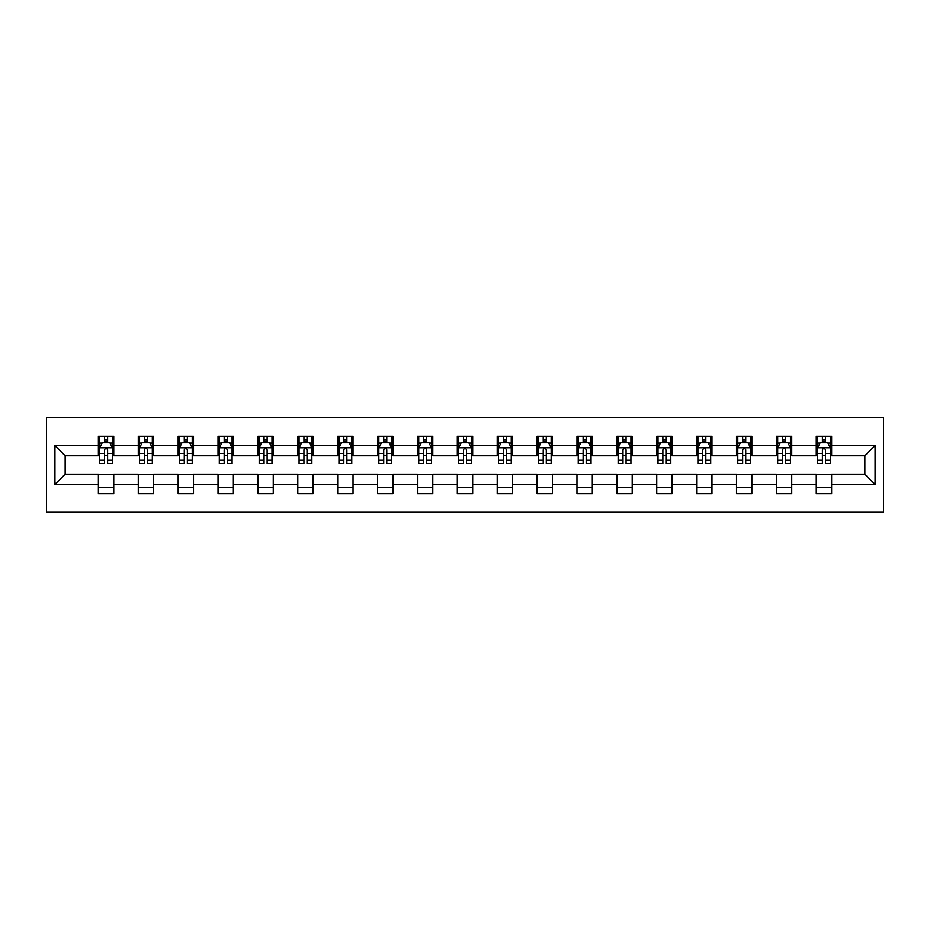 <?xml version="1.0" encoding="UTF-8"?>
<svg xmlns="http://www.w3.org/2000/svg" width="930" height="930" viewBox="0 0 930 930"><rect width="100%" height="100%" fill="white"/><g stroke="black" fill="none" stroke-linecap="round" stroke-linejoin="round"><path stroke-width="1.4" d="M46.5 512.291L883.5 512.291L883.5 417.71L46.5 417.71L46.5 512.291M831.606 445.575L831.606 436.24L816.261 436.24L816.261 445.575L791.721 445.575L791.721 436.24L776.387 436.24L776.387 445.575L751.835 445.575L751.835 436.24L736.502 436.24L736.502 445.575L711.962 445.575L711.962 436.24L696.617 436.24L696.617 445.575L672.076 445.575L672.076 436.24L656.743 436.24L656.743 445.575L632.191 445.575L632.191 436.24L616.857 436.24L616.857 445.575L592.317 445.575L592.317 436.24L576.972 436.24L576.972 445.575L552.432 445.575L552.432 436.24L537.098 436.24L537.098 445.575L512.546 445.575L512.546 436.24L497.213 436.24L497.213 445.575L472.673 445.575L472.673 436.24L457.327 436.24L457.327 445.575L432.787 445.575L432.787 436.24L417.454 436.24L417.454 445.575L392.902 445.575L392.902 436.24L377.568 436.24L377.568 445.575L353.028 445.575L353.028 436.24L337.683 436.24L337.683 445.575L313.143 445.575L313.143 436.24L297.809 436.24L297.809 445.575L273.257 445.575L273.257 436.24L257.924 436.24L257.924 445.575L233.383 445.575L233.383 436.24L218.039 436.24L218.039 445.575L193.498 445.575L193.498 436.24L178.165 436.24L178.165 445.575L153.613 445.575L153.613 436.24L138.279 436.24L138.279 445.575L113.739 445.575L113.739 436.24L98.394 436.24L98.394 445.575L54.94 445.575L54.94 484.425L65.158 474.207L98.394 474.207L98.394 493.76L113.739 493.76L113.739 474.207L138.279 474.207L138.279 493.76L153.613 493.76L153.613 474.207L178.165 474.207L178.165 493.76L193.498 493.76L193.498 474.207L218.039 474.207L218.039 493.76L233.383 493.76L233.383 474.207L257.924 474.207L257.924 493.76L273.257 493.76L273.257 474.207L297.809 474.207L297.809 493.76L313.143 493.76L313.143 474.207L337.683 474.207L337.683 493.76L353.028 493.76L353.028 474.207L377.568 474.207L377.568 493.76L392.902 493.76L392.902 474.207L417.454 474.207L417.454 493.76L432.787 493.76L432.787 474.207L457.327 474.207L457.327 493.76L472.673 493.76L472.673 474.207L497.213 474.207L497.213 493.76L512.546 493.76L512.546 474.207L537.098 474.207L537.098 493.76L552.432 493.76L552.432 474.207L576.972 474.207L576.972 493.76L592.317 493.76L592.317 474.207L616.857 474.207L616.857 493.76L632.191 493.76L632.191 474.207L656.743 474.207L656.743 493.76L672.076 493.76L672.076 474.207L696.617 474.207L696.617 493.76L711.962 493.76L711.962 474.207L736.502 474.207L736.502 493.76L751.835 493.76L751.835 474.207L776.387 474.207L776.387 493.76L791.721 493.76L791.721 474.207L816.261 474.207L816.261 493.76L831.606 493.76L831.606 474.207L864.842 474.207L864.842 455.793L831.606 455.793L831.606 445.575L875.06 445.575L875.06 484.425L831.606 484.425M816.261 484.425L791.721 484.425M776.387 484.425L751.835 484.425M736.502 484.425L711.962 484.425M696.617 484.425L672.076 484.425M656.743 484.425L632.191 484.425M616.857 484.425L592.317 484.425M576.972 484.425L552.432 484.425M537.098 484.425L512.546 484.425M497.213 484.425L472.673 484.425M457.327 484.425L432.787 484.425M417.454 484.425L392.902 484.425M377.568 484.425L353.028 484.425M337.683 484.425L313.143 484.425M297.809 484.425L273.257 484.425M257.924 484.425L233.383 484.425M218.039 484.425L193.498 484.425M178.165 484.425L153.613 484.425M138.279 484.425L113.739 484.425M98.394 484.425L54.94 484.425M816.261 445.575L816.261 455.793L791.721 455.793L791.721 445.575M776.387 445.575L776.387 455.793L751.835 455.793L751.835 445.575M736.502 445.575L736.502 455.793L711.962 455.793L711.962 445.575M696.617 445.575L696.617 455.793L672.076 455.793L672.076 445.575M656.743 445.575L656.743 455.793L632.191 455.793L632.191 445.575M616.857 445.575L616.857 455.793L592.317 455.793L592.317 445.575M576.972 445.575L576.972 455.793L552.432 455.793L552.432 445.575M537.098 445.575L537.098 455.793L512.546 455.793L512.546 445.575M497.213 445.575L497.213 455.793L472.673 455.793L472.673 445.575M457.327 445.575L457.327 455.793L432.787 455.793L432.787 445.575M417.454 445.575L417.454 455.793L392.902 455.793L392.902 445.575M377.568 445.575L377.568 455.793L353.028 455.793L353.028 445.575M337.683 445.575L337.683 455.793L313.143 455.793L313.143 445.575M297.809 445.575L297.809 455.793L273.257 455.793L273.257 445.575M257.924 445.575L257.924 455.793L233.383 455.793L233.383 445.575M218.039 445.575L218.039 455.793L193.498 455.793L193.498 445.575M178.165 445.575L178.165 455.793L153.613 455.793L153.613 445.575M138.279 445.575L138.279 455.793L113.739 455.793L113.739 445.575M98.394 445.575L98.394 455.793L65.158 455.793L54.94 445.575M65.158 455.793L65.158 474.207M875.06 484.425L864.842 474.207M864.842 455.793L875.06 445.575M98.394 442.634L99.673 442.634M104.532 442.634L107.601 442.634M112.46 442.634L113.739 442.634M98.394 455.537L99.673 455.537M104.532 455.537L107.601 455.537M112.46 455.537L113.739 455.537M98.394 474.463L113.739 474.463M98.394 487.367L113.739 487.367M138.279 474.463L153.613 474.463M138.279 487.367L153.613 487.367M138.279 442.634L139.558 442.634M144.417 442.634L147.486 442.634M152.334 442.634L153.613 442.634M138.279 455.537L139.558 455.537M144.417 455.537L147.486 455.537M152.334 455.537L153.613 455.537M178.165 474.463L193.498 474.463M178.165 487.367L193.498 487.367M178.165 442.634L179.444 442.634M184.291 442.634L187.36 442.634M192.219 442.634L193.498 442.634M178.165 455.537L179.444 455.537M184.291 455.537L187.36 455.537M192.219 455.537L193.498 455.537M218.039 474.463L233.383 474.463M218.039 487.367L233.383 487.367M218.039 442.634L219.317 442.634M224.177 442.634L227.245 442.634M232.105 442.634L233.383 442.634M218.039 455.537L219.317 455.537M224.177 455.537L227.245 455.537M232.105 455.537L233.383 455.537M257.924 474.463L273.257 474.463M257.924 487.367L273.257 487.367M257.924 442.634L259.203 442.634M264.062 442.634L267.131 442.634M271.979 442.634L273.257 442.634M257.924 455.537L259.203 455.537M264.062 455.537L267.131 455.537M271.979 455.537L273.257 455.537M297.809 474.463L313.143 474.463M297.809 487.367L313.143 487.367M297.809 442.634L299.088 442.634M303.936 442.634L307.005 442.634M311.864 442.634L313.143 442.634M297.809 455.537L299.088 455.537M303.936 455.537L307.005 455.537M311.864 455.537L313.143 455.537M337.683 474.463L353.028 474.463M337.683 487.367L353.028 487.367M337.683 442.634L338.962 442.634M343.821 442.634L346.89 442.634M351.749 442.634L353.028 442.634M337.683 455.537L338.962 455.537M343.821 455.537L346.89 455.537M351.749 455.537L353.028 455.537M377.568 474.463L392.902 474.463M377.568 487.367L392.902 487.367M377.568 442.634L378.847 442.634M383.706 442.634L386.775 442.634M391.623 442.634L392.902 442.634M377.568 455.537L378.847 455.537M383.706 455.537L386.775 455.537M391.623 455.537L392.902 455.537M417.454 474.463L432.787 474.463M417.454 487.367L432.787 487.367M417.454 442.634L418.733 442.634M423.58 442.634L426.649 442.634M431.508 442.634L432.787 442.634M417.454 455.537L418.733 455.537M423.58 455.537L426.649 455.537M431.508 455.537L432.787 455.537M457.327 474.463L472.673 474.463M457.327 487.367L472.673 487.367M457.327 442.634L458.606 442.634M463.466 442.634L466.535 442.634M471.394 442.634L472.673 442.634M457.327 455.537L458.606 455.537M463.466 455.537L466.535 455.537M471.394 455.537L472.673 455.537M497.213 474.463L512.546 474.463M497.213 487.367L512.546 487.367M497.213 442.634L498.492 442.634M503.351 442.634L506.42 442.634M511.268 442.634L512.546 442.634M497.213 455.537L498.492 455.537M503.351 455.537L506.42 455.537M511.268 455.537L512.546 455.537M537.098 474.463L552.432 474.463M537.098 487.367L552.432 487.367M537.098 442.634L538.377 442.634M543.225 442.634L546.294 442.634M551.153 442.634L552.432 442.634M537.098 455.537L538.377 455.537M543.225 455.537L546.294 455.537M551.153 455.537L552.432 455.537M576.972 474.463L592.317 474.463M576.972 487.367L592.317 487.367M576.972 442.634L578.251 442.634M583.11 442.634L586.179 442.634M591.038 442.634L592.317 442.634M576.972 455.537L578.251 455.537M583.11 455.537L586.179 455.537M591.038 455.537L592.317 455.537M616.857 474.463L632.191 474.463M616.857 487.367L632.191 487.367M616.857 442.634L618.136 442.634M622.995 442.634L626.064 442.634M630.912 442.634L632.191 442.634M616.857 455.537L618.136 455.537M622.995 455.537L626.064 455.537M630.912 455.537L632.191 455.537M656.743 474.463L672.076 474.463M656.743 487.367L672.076 487.367M656.743 442.634L658.022 442.634M662.869 442.634L665.938 442.634M670.797 442.634L672.076 442.634M656.743 455.537L658.022 455.537M662.869 455.537L665.938 455.537M670.797 455.537L672.076 455.537M696.617 474.463L711.962 474.463M696.617 487.367L711.962 487.367M696.617 442.634L697.895 442.634M702.755 442.634L705.823 442.634M710.683 442.634L711.962 442.634M696.617 455.537L697.895 455.537M702.755 455.537L705.823 455.537M710.683 455.537L711.962 455.537M736.502 474.463L751.835 474.463M736.502 487.367L751.835 487.367M736.502 442.634L737.781 442.634M742.64 442.634L745.709 442.634M750.557 442.634L751.835 442.634M736.502 455.537L737.781 455.537M742.64 455.537L745.709 455.537M750.557 455.537L751.835 455.537M776.387 474.463L791.721 474.463M776.387 487.367L791.721 487.367M776.387 442.634L777.666 442.634M782.514 442.634L785.583 442.634M790.442 442.634L791.721 442.634M776.387 455.537L777.666 455.537M782.514 455.537L785.583 455.537M790.442 455.537L791.721 455.537M816.261 474.463L831.606 474.463M816.261 487.367L831.606 487.367M816.261 442.634L817.54 442.634M822.399 442.634L825.468 442.634M830.327 442.634L831.606 442.634M816.261 455.537L817.54 455.537M822.399 455.537L825.468 455.537M830.327 455.537L831.606 455.537M107.601 439.565L104.532 439.565M112.46 460.257L107.601 460.257L107.601 463.466L112.46 463.466L112.46 447.876L109.903 442.761L102.23 442.761L99.673 447.876L99.673 463.466L104.532 463.466L104.532 460.257L99.673 460.257M99.673 447.876L99.673 436.24M112.46 447.876L112.46 436.24M104.532 442.761L104.532 436.24M107.601 436.24L107.601 442.761M107.601 460.257L107.601 449.795C106.578 447.818 105.555 447.818 104.532 449.795L104.532 460.257M147.486 439.565L144.417 439.565M152.334 460.257L147.486 460.257L147.486 463.466L152.334 463.466L152.334 447.876L149.788 442.761L142.116 442.761L139.558 447.876L139.558 463.466L144.417 463.466L144.417 460.257L139.558 460.257M139.558 447.876L139.558 436.24M152.334 447.876L152.334 436.24M144.417 442.761L144.417 436.24M147.486 436.24L147.486 442.761M147.486 460.257L147.486 449.795C146.463 447.818 145.44 447.818 144.417 449.795L144.417 460.257M187.36 439.565L184.291 439.565M192.219 460.257L187.36 460.257L187.36 463.466L192.219 463.466L192.219 447.876L189.662 442.761L181.989 442.761L179.444 447.876L179.444 463.466L184.291 463.466L184.291 460.257L179.444 460.257M179.444 447.876L179.444 436.24M192.219 447.876L192.219 436.24M184.291 442.761L184.291 436.24M187.36 436.24L187.36 442.761M187.36 460.257L187.36 449.795C186.337 447.818 185.314 447.818 184.291 449.795L184.291 460.257M227.245 439.565L224.177 439.565M232.105 460.257L227.245 460.257L227.245 463.466L232.105 463.466L232.105 447.876L229.547 442.761L221.875 442.761L219.317 447.876L219.317 463.466L224.177 463.466L224.177 460.257L219.317 460.257M219.317 447.876L219.317 436.24M232.105 447.876L232.105 436.24M224.177 442.761L224.177 436.24M227.245 436.24L227.245 442.761M227.245 460.257L227.245 449.795C226.222 447.818 225.2 447.818 224.177 449.795L224.177 460.257M267.131 439.565L264.062 439.565M271.979 460.257L267.131 460.257L267.131 463.466L271.979 463.466L271.979 447.876L269.433 442.761L261.76 442.761L259.203 447.876L259.203 463.466L264.062 463.466L264.062 460.257L259.203 460.257M259.203 447.876L259.203 436.24M271.979 447.876L271.979 436.24M264.062 442.761L264.062 436.24M267.131 436.24L267.131 442.761M267.131 460.257L267.131 449.795C266.108 447.818 265.085 447.818 264.062 449.795L264.062 460.257M307.005 439.565L303.936 439.565M311.864 460.257L307.005 460.257L307.005 463.466L311.864 463.466L311.864 447.876L309.306 442.761L301.634 442.761L299.088 447.876L299.088 463.466L303.936 463.466L303.936 460.257L299.088 460.257M299.088 447.876L299.088 436.24M311.864 447.876L311.864 436.24M303.936 442.761L303.936 436.24M307.005 436.24L307.005 442.761M307.005 460.257L307.005 449.795C305.982 447.818 304.959 447.818 303.936 449.795L303.936 460.257M346.89 439.565L343.821 439.565M351.749 460.257L346.89 460.257L346.89 463.466L351.749 463.466L351.749 447.876L349.192 442.761L341.519 442.761L338.962 447.876L338.962 463.466L343.821 463.466L343.821 460.257L338.962 460.257M338.962 447.876L338.962 436.24M351.749 447.876L351.749 436.24M343.821 442.761L343.821 436.24M346.89 436.24L346.89 442.761M346.89 460.257L346.89 449.795C345.867 447.818 344.844 447.818 343.821 449.795L343.821 460.257M386.775 439.565L383.706 439.565M391.623 460.257L386.775 460.257L386.775 463.466L391.623 463.466L391.623 447.876L389.077 442.761L381.405 442.761L378.847 447.876L378.847 463.466L383.706 463.466L383.706 460.257L378.847 460.257M378.847 447.876L378.847 436.24M391.623 447.876L391.623 436.24M383.706 442.761L383.706 436.24M386.775 436.24L386.775 442.761M386.775 460.257L386.775 449.795C385.752 447.818 384.729 447.818 383.706 449.795L383.706 460.257M426.649 439.565L423.58 439.565M431.508 460.257L426.649 460.257L426.649 463.466L431.508 463.466L431.508 447.876L428.951 442.761L421.278 442.761L418.733 447.876L418.733 463.466L423.58 463.466L423.58 460.257L418.733 460.257M418.733 447.876L418.733 436.24M431.508 447.876L431.508 436.24M423.58 442.761L423.58 436.24M426.649 436.24L426.649 442.761M426.649 460.257L426.649 449.795C425.626 447.818 424.603 447.818 423.58 449.795L423.58 460.257M466.535 439.565L463.466 439.565M471.394 460.257L466.535 460.257L466.535 463.466L471.394 463.466L471.394 447.876L468.836 442.761L461.164 442.761L458.606 447.876L458.606 463.466L463.466 463.466L463.466 460.257L458.606 460.257M458.606 447.876L458.606 436.24M471.394 447.876L471.394 436.24M463.466 442.761L463.466 436.24M466.535 436.24L466.535 442.761M466.535 460.257L466.535 449.795C465.512 447.818 464.489 447.818 463.466 449.795L463.466 460.257M506.42 439.565L503.351 439.565M511.268 460.257L506.42 460.257L506.42 463.466L511.268 463.466L511.268 447.876L508.722 442.761L501.049 442.761L498.492 447.876L498.492 463.466L503.351 463.466L503.351 460.257L498.492 460.257M498.492 447.876L498.492 436.24M511.268 447.876L511.268 436.24M503.351 442.761L503.351 436.24M506.42 436.24L506.42 442.761M506.42 460.257L506.42 449.795C505.397 447.818 504.374 447.818 503.351 449.795L503.351 460.257M546.294 439.565L543.225 439.565M551.153 460.257L546.294 460.257L546.294 463.466L551.153 463.466L551.153 447.876L548.595 442.761L540.923 442.761L538.377 447.876L538.377 463.466L543.225 463.466L543.225 460.257L538.377 460.257M538.377 447.876L538.377 436.24M551.153 447.876L551.153 436.24M543.225 442.761L543.225 436.24M546.294 436.24L546.294 442.761M546.294 460.257L546.294 449.795C545.271 447.818 544.248 447.818 543.225 449.795L543.225 460.257M586.179 439.565L583.11 439.565M591.038 460.257L586.179 460.257L586.179 463.466L591.038 463.466L591.038 447.876L588.481 442.761L580.808 442.761L578.251 447.876L578.251 463.466L583.11 463.466L583.11 460.257L578.251 460.257M578.251 447.876L578.251 436.24M591.038 447.876L591.038 436.24M583.11 442.761L583.11 436.24M586.179 436.24L586.179 442.761M586.179 460.257L586.179 449.795C585.156 447.818 584.133 447.818 583.11 449.795L583.11 460.257M626.064 439.565L622.995 439.565M630.912 460.257L626.064 460.257L626.064 463.466L630.912 463.466L630.912 447.876L628.366 442.761L620.694 442.761L618.136 447.876L618.136 463.466L622.995 463.466L622.995 460.257L618.136 460.257M618.136 447.876L618.136 436.24M630.912 447.876L630.912 436.24M622.995 442.761L622.995 436.24M626.064 436.24L626.064 442.761M626.064 460.257L626.064 449.795C625.041 447.818 624.018 447.818 622.995 449.795L622.995 460.257M665.938 439.565L662.869 439.565M670.797 460.257L665.938 460.257L665.938 463.466L670.797 463.466L670.797 447.876L668.24 442.761L660.567 442.761L658.022 447.876L658.022 463.466L662.869 463.466L662.869 460.257L658.022 460.257M658.022 447.876L658.022 436.24M670.797 447.876L670.797 436.24M662.869 442.761L662.869 436.24M665.938 436.24L665.938 442.761M665.938 460.257L665.938 449.795C664.915 447.818 663.892 447.818 662.869 449.795L662.869 460.257M705.823 439.565L702.755 439.565M710.683 460.257L705.823 460.257L705.823 463.466L710.683 463.466L710.683 447.876L708.125 442.761L700.453 442.761L697.895 447.876L697.895 463.466L702.755 463.466L702.755 460.257L697.895 460.257M697.895 447.876L697.895 436.24M710.683 447.876L710.683 436.24M702.755 442.761L702.755 436.24M705.823 436.24L705.823 442.761M705.823 460.257L705.823 449.795C704.801 447.818 703.778 447.818 702.755 449.795L702.755 460.257M745.709 439.565L742.64 439.565M750.557 460.257L745.709 460.257L745.709 463.466L750.557 463.466L750.557 447.876L748.011 442.761L740.338 442.761L737.781 447.876L737.781 463.466L742.64 463.466L742.64 460.257L737.781 460.257M737.781 447.876L737.781 436.24M750.557 447.876L750.557 436.24M742.64 442.761L742.64 436.24M745.709 436.24L745.709 442.761M745.709 460.257L745.709 449.795C744.686 447.818 743.663 447.818 742.64 449.795L742.64 460.257M785.583 439.565L782.514 439.565M790.442 460.257L785.583 460.257L785.583 463.466L790.442 463.466L790.442 447.876L787.884 442.761L780.212 442.761L777.666 447.876L777.666 463.466L782.514 463.466L782.514 460.257L777.666 460.257M777.666 447.876L777.666 436.24M790.442 447.876L790.442 436.24M782.514 442.761L782.514 436.24M785.583 436.24L785.583 442.761M785.583 460.257L785.583 449.795C784.56 447.818 783.537 447.818 782.514 449.795L782.514 460.257M825.468 439.565L822.399 439.565M830.327 460.257L825.468 460.257L825.468 463.466L830.327 463.466L830.327 447.876L827.77 442.761L820.097 442.761L817.54 447.876L817.54 463.466L822.399 463.466L822.399 460.257L817.54 460.257M817.54 447.876L817.54 436.24M830.327 447.876L830.327 436.24M822.399 442.761L822.399 436.24M825.468 436.24L825.468 442.761M825.468 460.257L825.468 449.795C824.445 447.818 823.422 447.818 822.399 449.795L822.399 460.257M112.391 447.749L99.743 447.749M99.673 443.064L102.079 443.064M110.054 443.064L112.46 443.064M104.532 453.41L99.673 453.41M112.46 453.41L107.601 453.41M107.601 441.192L104.532 441.192M152.276 447.749L139.616 447.749M139.558 443.064L141.965 443.064M149.939 443.064L152.334 443.064M144.417 453.41L139.558 453.41M152.334 453.41L147.486 453.41M147.486 441.192L144.417 441.192M192.161 447.749L179.502 447.749M179.444 443.064L181.838 443.064M189.813 443.064L192.219 443.064M184.291 453.41L179.444 453.41M192.219 453.41L187.36 453.41M187.36 441.192L184.291 441.192M232.035 447.749L219.387 447.749M219.317 443.064L221.724 443.064M229.698 443.064L232.105 443.064M224.177 453.41L219.317 453.41M232.105 453.41L227.245 453.41M227.245 441.192L224.177 441.192M271.92 447.749L259.261 447.749M259.203 443.064L261.609 443.064M269.584 443.064L271.979 443.064M264.062 453.41L259.203 453.41M271.979 453.41L267.131 453.41M267.131 441.192L264.062 441.192M311.806 447.749L299.146 447.749M299.088 443.064L301.483 443.064M309.458 443.064L311.864 443.064M303.936 453.41L299.088 453.41M311.864 453.41L307.005 453.41M307.005 441.192L303.936 441.192M351.68 447.749L339.031 447.749M338.962 443.064L341.368 443.064M349.343 443.064L351.749 443.064M343.821 453.41L338.962 453.41M351.749 453.41L346.89 453.41M346.89 441.192L343.821 441.192M391.565 447.749L378.905 447.749M378.847 443.064L381.254 443.064M389.228 443.064L391.623 443.064M383.706 453.41L378.847 453.41M391.623 453.41L386.775 453.41M386.775 441.192L383.706 441.192M431.45 447.749L418.791 447.749M418.733 443.064L421.127 443.064M429.102 443.064L431.508 443.064M423.58 453.41L418.733 453.41M431.508 453.41L426.649 453.41M426.649 441.192L423.58 441.192M471.324 447.749L458.676 447.749M458.606 443.064L461.013 443.064M468.987 443.064L471.394 443.064M463.466 453.41L458.606 453.41M471.394 453.41L466.535 453.41M466.535 441.192L463.466 441.192M511.209 447.749L498.55 447.749M498.492 443.064L500.898 443.064M508.873 443.064L511.268 443.064M503.351 453.41L498.492 453.41M511.268 453.41L506.42 453.41M506.42 441.192L503.351 441.192M551.095 447.749L538.435 447.749M538.377 443.064L540.772 443.064M548.747 443.064L551.153 443.064M543.225 453.41L538.377 453.41M551.153 453.41L546.294 453.41M546.294 441.192L543.225 441.192M590.969 447.749L578.321 447.749M578.251 443.064L580.657 443.064M588.632 443.064L591.038 443.064M583.11 453.41L578.251 453.41M591.038 453.41L586.179 453.41M586.179 441.192L583.11 441.192M630.854 447.749L618.194 447.749M618.136 443.064L620.543 443.064M628.517 443.064L630.912 443.064M622.995 453.41L618.136 453.41M630.912 453.41L626.064 453.41M626.064 441.192L622.995 441.192M670.739 447.749L658.08 447.749M658.022 443.064L660.416 443.064M668.391 443.064L670.797 443.064M662.869 453.41L658.022 453.41M670.797 453.41L665.938 453.41M665.938 441.192L662.869 441.192M710.613 447.749L697.965 447.749M697.895 443.064L700.302 443.064M708.276 443.064L710.683 443.064M702.755 453.41L697.895 453.41M710.683 453.41L705.823 453.41M705.823 441.192L702.755 441.192M750.498 447.749L737.839 447.749M737.781 443.064L740.187 443.064M748.162 443.064L750.557 443.064M742.64 453.41L737.781 453.41M750.557 453.41L745.709 453.41M745.709 441.192L742.64 441.192M790.384 447.749L777.724 447.749M777.666 443.064L780.061 443.064M788.036 443.064L790.442 443.064M782.514 453.41L777.666 453.41M790.442 453.41L785.583 453.41M785.583 441.192L782.514 441.192M830.258 447.749L817.61 447.749M817.54 443.064L819.946 443.064M827.921 443.064L830.327 443.064M822.399 453.41L817.54 453.41M830.327 453.41L825.468 453.41M825.468 441.192L822.399 441.192"/></g></svg>
